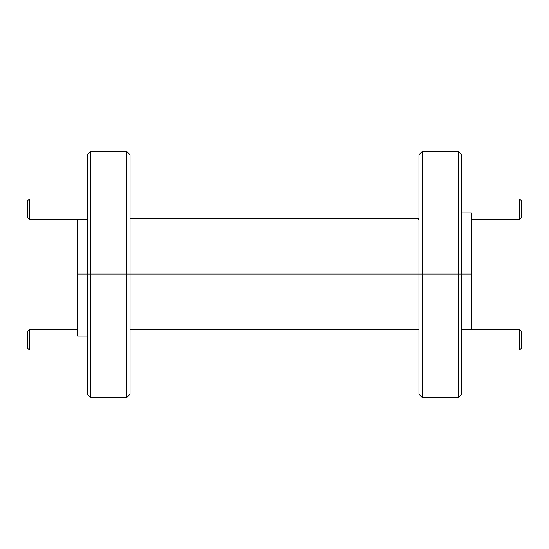 <?xml version="1.0" encoding="UTF-8"?>
<svg xmlns="http://www.w3.org/2000/svg" width="549" height="549" viewBox="0 0 549 549"><rect width="100%" height="100%" fill="white"/><g stroke="black" fill="none" stroke-linecap="round" stroke-linejoin="round"><path stroke-width="0.82" d="M130.175 218.193L143.179 218.193L143.179 218.893L130.044 218.893M418.956 220.135L417.803 218.193L143.591 218.193L143.179 218.893M418.537 218.193L417.803 218.193L418.956 218.193L418.537 218.193L418.956 218.893M143.179 218.193L143.591 218.193L143.179 218.193M461.634 212.943L471.481 212.943L471.481 329.53M458.353 151.387L461.634 154.667L461.634 274.006L471.481 274.006L458.353 274.006L458.353 151.387L422.236 151.387L422.236 274.006L418.956 274.006L418.956 154.667L422.236 151.387M422.236 397.613L418.956 394.333L418.956 274.006L461.634 274.006L461.634 394.333L458.353 397.613L458.353 274.006L422.236 274.006L422.236 397.613L458.353 397.613M126.764 151.387L130.044 154.667L130.044 274.006L418.956 274.006L126.764 274.006L126.764 151.387L90.647 151.387L90.647 274.006L130.044 274.006L130.044 394.333L126.764 397.613L126.764 274.006L87.366 274.006L87.366 154.667L90.647 151.387M87.366 336.057L77.519 336.057L77.519 219.47M77.519 274.006L90.647 274.006L90.647 397.613L87.366 394.333L87.366 274.006L77.519 274.006M130.044 328.865L130.614 329.819L130.044 329.819L418.956 329.819M29.502 219.47L27.45 217.418L27.45 201.003L29.502 198.951L29.502 219.47L87.366 219.47M29.502 350.049L27.45 347.997L27.45 331.582L29.502 329.53L29.502 350.049L87.366 350.049M521.55 331.582L521.55 347.997L519.498 350.049L519.498 329.53L521.55 331.582M521.55 201.003L521.55 217.418L519.498 219.47L519.498 198.951L521.55 201.003M126.764 397.613L90.647 397.613M29.502 198.951L87.366 198.951M29.502 329.53L77.519 329.53M461.634 329.53L519.498 329.53M461.634 350.049L519.498 350.049M461.634 198.951L519.498 198.951M471.481 219.47L519.498 219.47"/></g></svg>

